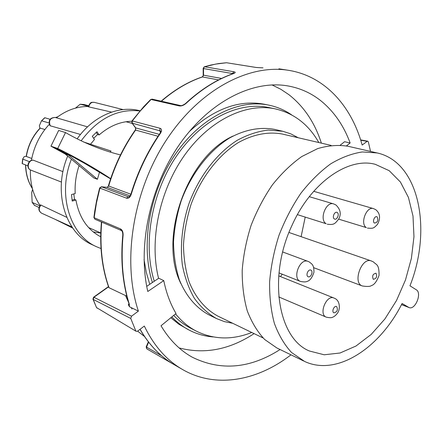 <?xml version="1.0" encoding="UTF-8"?>
<svg xmlns="http://www.w3.org/2000/svg" width="443" height="443" viewBox="0 0 443 443"><rect width="100%" height="100%" fill="white"/><g stroke="black" fill="none" stroke-linecap="round" stroke-linejoin="round"><path stroke-width="0.66" d="M83.489 141.943L111.038 151.052L110.29 152.015M93.174 231.888L100.755 233.096M99.525 172.128L97.416 179.288L93.96 178.025L65.171 153.992L50.962 146.184L58.659 130.447L65.509 132.568C83.395 142.823 101.713 150.277 120.474 154.923M97.416 179.288L68.576 155.161L65.171 153.992M68.576 155.161L54.328 147.331L50.962 146.184M63.687 152.132L54.328 147.331L57.74 148.488L65.509 132.568M110.578 178.889L84.297 163.185L71.262 156.014L63.598 152.314M110.656 178.662C94.298 167.864 76.656 157.808 57.74 148.488M73.831 193.912L74.474 199.405L75.919 199.998C79.192 217.585 87.448 229.834 100.688 236.739M93.672 138.31L97.637 134.478L99.132 134.927L96.956 131.737L92.288 136.3L94.486 139.49L90.472 144.252M79.098 165.616C75.98 174.88 74.69 184.177 75.21 193.513L71.5 194.582L72.22 201.083L75.919 199.998M131.765 121.249C120.219 121.543 109.343 126.1 99.132 134.927M139.916 110.966C117.583 108.496 97.986 118.447 81.135 140.819M71.417 159.203C57.136 194.549 70.022 235.432 96.596 246.762L101.021 248.551M88.428 106.503C77.209 106.348 66.539 110.113 56.416 117.805M54.965 219.257L72.746 228.095M30.39 169.918C30.046 183.585 33.269 195.429 40.053 205.463M39.792 205.818L32.156 202.396L31.68 192.461L32.627 189.399M29.432 161.673L22.659 159.076L24.155 156.689L26.203 156.257M48.952 122.955L41.515 120.767L39.361 125.779L39.948 128.237M40.302 128.071C32.848 135.973 28.191 145.437 26.342 156.462L26.187 156.362C28.025 145.382 32.666 135.957 40.097 128.077L44.87 129.517M26.342 156.462L31.763 158.472M49.239 124.356C39.931 134.462 33.984 146.489 31.392 160.432M40.994 204.971C38.475 208.299 38.646 211.023 41.509 213.144C38.369 210.89 38.054 208.144 40.557 204.915L66.771 217.325M33.413 160.216C28.385 159.679 26.093 168.573 30.855 170.129C25.716 168.334 27.848 159.646 33.231 160.172L62.956 171.651M80.476 134.456L49.959 125.707C48.054 120.452 49.799 117.7 55.209 117.45C50.142 117.838 48.497 120.651 50.258 125.89M111.57 112.112L88.39 106.802C90.555 100.827 92.089 102.665 94.193 102.327C91.33 102.051 89.525 103.596 88.783 106.962M140.071 110.789L139.611 110.678C118.724 105.196 92.975 116.149 77.16 138.825M67.701 156.102C52.573 191.47 65.309 233.284 92.277 244.741L96.596 246.762M50.037 119.278L44.893 117.755L41.714 120.762M41.542 120.751L44.893 117.755M27.843 165.815L22.15 163.578L22.659 159.081M39.028 207.523L34.51 205.347M88.622 105.716L84.043 104.537L80.233 104.216L75.448 108.125M88.456 106.348L80.288 104.227M74.474 199.405L72.109 200.098M96.242 132.435L97.637 134.478M218.604 79.912L202.274 76.916C187.998 81.761 174.287 89.846 161.152 101.176M135.514 129.677L135.536 127.861L135.514 129.677C123.447 146.749 114.344 165.665 108.214 186.425L107.123 187.35L101.436 186.763L128.193 196.758L129.367 196.659M101.702 222.12C99.636 246.147 102.084 268.015 109.033 287.712L126.836 296.184M129.101 304.175L129.494 306.761L138.388 311.119C122.024 262.306 132.501 192.533 165.527 141.345C198.542 90.062 248.551 63.742 288.36 70.293C324.747 75.974 351.509 105.988 362.158 145.049L367.131 141.361L360.718 140.187M263.02 67.845L256.347 67.502M255.976 67.447L226.561 62.745L215.647 64.097L204.577 66.777L233.71 71.716C235.687 72.076 235.693 72.674 233.732 73.505C217.109 79.341 201.155 89.359 185.866 103.557C183.48 105.473 181.248 106.254 179.16 105.899L151.03 99.498L140.01 111.254L132.285 120.956L159.951 128.265C161.833 128.869 162.038 130.475 160.565 133.083C147.746 151.65 137.939 172.15 131.15 194.577C129.965 197.545 128.415 198.741 126.499 198.159L99.913 188.131L96.469 202.9L94.16 217.712L120.413 228.87C122.251 229.79 123.148 231.861 123.104 235.089C120.74 260.44 122.838 283.592 129.406 304.54M173.102 364.046L182.682 369.589C166.734 360.419 153.948 345.917 144.324 326.07L137.579 331.165L136.189 331.347L96.707 307.691L136.189 331.347M290.973 354.826C257.389 380.836 215.868 388.766 182.682 369.589M340.268 145.143L344.582 141.716L350.142 142.973L346.443 145.924M146.727 286.361L158.727 278.243L163.772 280.618C166.308 293.033 170.4 303.987 176.032 313.494L161.019 325.771C169.453 339.881 179.891 350.369 192.328 357.235C220.835 371.212 250.09 368.642 280.092 349.527M163.772 280.618L147.785 291.488C137.33 246.009 150.105 186.071 180.196 143.443C210.325 100.766 253.501 79.718 288.111 85.964C300.232 88.179 311.069 93.052 320.61 100.583C333.767 111.199 343.607 125.33 350.142 142.973M138.388 311.119L131.543 316.191L130.751 318.439L135.779 330.882M367.131 141.361L367.729 141.19L368.338 141.871L370.531 151.428M321.369 143.133C314.835 122.744 304.031 106.608 288.958 94.713L280.79 89.253L271.991 84.912M125.496 295.547L129.101 303.555M131.239 307.619L132.031 309.031M179.11 347.921C204.461 354.516 229.457 349.748 254.099 333.623M129.494 306.761L128.348 304.706L129.295 305.094M109.033 287.712L108.79 287.485C101.835 267.788 99.376 245.959 101.419 221.998M130.751 318.439L93.207 299.424L96.485 307.481L97.106 308.151M160.46 132.618L159.868 130.569L159.951 128.265M232.52 73.843L232.625 73.566L203.52 68.56L203.547 75.194L221.555 78.444M126.499 198.159L128.193 196.758L128.952 196.853M160.139 133.133L160.172 133.088C160.875 131.626 161.064 130.951 160.737 131.056L132.219 123.176L135.724 127.916L159.303 134.351M233.455 73.51L232.625 73.566L233.71 71.716M122.805 234.796L122.8 234.845C120.441 260.152 122.55 283.287 129.129 304.263L129.284 305.105M93.899 217.474L94.896 219.213L121.149 230.421C122.218 230.797 122.766 232.276 122.8 234.845L123.104 235.089M121.149 230.421L120.413 228.87M99.631 187.982L96.613 200.613L94.741 211.178L93.894 217.513L94.896 219.213M101.436 186.763L99.631 187.993L99.913 188.131L101.569 186.796L107.123 187.35L130.12 195.906M128.675 196.875L128.675 196.875C129.284 197.008 129.998 196.194 130.823 194.433L131.15 194.577M130.823 194.433C137.59 172.061 147.369 151.617 160.172 133.088L160.565 133.083M226.949 62.806L256.176 67.458L262.738 67.857M131.898 122.944L132.219 123.176L132.285 120.956L131.936 120.967L131.948 123.004L135.536 127.861M131.909 121.011L143.693 106.708L150.67 99.537L152.143 99.132L150.67 99.537M203.16 68.322L203.52 68.56L204.328 66.782L210.696 65.082L218.609 63.57L226.268 62.768M202.274 76.916L203.547 75.194L202.523 76.966M203.199 75.531L203.16 68.366L204.267 66.799M152.143 99.132L180.301 105.517L179.16 105.899M185.39 103.662L185.866 103.557M233.356 73.544L233.732 73.505M172.726 363.819L146.827 348.885L172.776 363.853M140.088 329.271C148.981 344.599 159.989 356.194 173.13 364.063L173.13 364.063C159.956 356.172 148.92 344.593 140.01 329.332M96.458 307.414L92.98 299.197L93.207 299.424L93.916 297.27L93.528 297.253M92.952 299.125L93.578 297.22L108.48 286.599M161.407 101.231C174.531 89.89 188.203 81.794 202.429 76.944L203.503 75.188M135.68 127.905L135.586 130.065C123.735 146.926 114.759 165.582 108.662 186.032L107.079 187.334M216.621 318.617L209.035 314.918C196.277 308.068 185.905 295.974 179.321 279.671C175.672 268.131 173.734 255.605 173.512 242.094C174.332 228.289 176.901 214.512 181.226 200.773C191.226 173.734 208.996 150.853 229.286 138.166C244.647 129.611 260.312 126.709 274.544 129.384L282.772 131.278L268.187 130.081C257.964 131.283 247.698 134.661 237.382 140.215C216.998 153.062 199.112 176.203 189.011 203.52C182.2 224.252 179.936 245.693 182.383 265.169C184.842 277.667 188.856 288.758 194.438 298.432C200.784 307.099 208.182 313.821 216.621 318.617L224.479 321.64L232.708 323.285M291.704 114.92C284.76 110.119 277.108 106.852 268.746 105.118C238.256 98.778 200.075 117.583 174.686 155.238C149.302 192.838 140.531 244.968 152.403 282.523M171.851 316.911C177.128 322.449 182.942 326.868 189.283 330.162C196.875 334.061 204.876 336.326 213.293 336.946M409.011 307.553C415.218 310.41 422.306 293.017 416.27 289.772L409.963 285.807C432.418 229.463 419.222 162.038 377.126 152.94L362.374 151.955C351.947 153.511 341.376 157.481 330.655 163.877C320.067 171.618 310.139 181.42 300.858 193.281C292.186 206.122 284.899 220.127 279.001 235.305C274.062 250.816 270.939 266.293 269.626 281.731C269.399 296.788 270.978 310.654 274.355 323.324C278.686 335.03 284.417 344.759 291.56 352.512L304.634 361.466C336.835 376.567 379.679 348.253 402.1 303.483L409.011 307.553L401.552 304.546M303.66 361.006L276.786 347.916L264.659 339.493C257.477 331.857 251.685 322.321 247.272 310.886C243.8 298.527 242.111 285.037 242.194 270.418C243.357 255.445 246.319 240.449 251.076 225.443C256.796 210.774 263.906 197.24 272.406 184.853C281.515 173.423 291.306 163.988 301.766 156.551L317.625 148.615C328.219 145.498 338.341 144.711 347.993 146.251L377.126 152.94M292.23 224.872C267.55 276.487 277.971 338.314 309.386 351L324.204 354.782L340.047 353.005L355.989 346.022L371.19 334.426L384.912 318.96L396.518 300.492L405.483 279.954L411.403 258.335L413.967 236.678L412.998 216.023L408.446 197.456L400.417 182.012L389.209 170.688L375.299 164.331C348.563 156.9 311.418 182.184 292.23 224.872M305.21 217.142L301.102 236.667M282.296 274.206L280.458 276.57M263.098 337.97L218.083 316.219C205.613 309.568 195.496 297.746 189.089 281.759C185.539 270.44 183.673 258.147 183.485 244.874C184.31 231.312 186.852 217.773 191.105 204.262C200.939 177.676 218.349 155.161 238.196 142.674C253.219 134.251 268.524 131.405 282.401 134.057L331.104 145.404M298.228 137.745L290.791 133.852L282.772 131.278M268.746 105.118L264.471 104.255C239.314 99.525 214.24 108.651 189.255 131.632M144.058 259.604L146.295 272.379L149.756 284.312M170.826 317.747L178.911 324.254L189.283 330.162M180.888 283.614C158.013 238.456 186.83 156.85 232.99 136.073M251.746 332.483C232.398 340.13 213.991 339.715 196.515 331.237C188.663 327.183 181.674 321.396 175.561 313.882M158.572 278.348C149.103 240.798 159.308 190.933 184.354 155.515C209.428 120.059 245.871 102.704 275.048 108.828C293.975 113.198 308.566 124.439 318.822 142.541M196.515 331.237L190.628 328.197C184.465 325.018 178.817 320.76 173.673 315.422M154.275 281.255C142.685 244.381 151.351 193.281 176.275 156.457C201.205 119.577 238.655 101.192 268.558 107.494L275.048 108.828M57.673 116.852L55.668 117.583M25.716 164.995C25.882 173.844 28.097 181.674 32.378 188.474M22.814 159.175L22.305 163.683M32.273 202.484L34.698 205.591M158.018 136.256L135.68 130.092M108.751 186.06L130.879 194.233M137.612 331.137L144.468 336.464L137.601 331.148M232.647 73.184L234.087 73.228M108.557 286.837L93.916 297.27L131.543 316.191M128.348 304.706L128.957 303.71M148.632 342.168L146.522 347.107L161.662 355.801M146.522 347.107L146.173 346.924L146.816 348.879L146.522 347.107M402.1 304.873L408.485 307.304M313.694 267.688L362.313 285.962C352.274 282.944 361.649 256.857 371.3 260.938L288.98 232.475M376.013 273.237C372.845 273.885 371.932 275.911 373.277 279.323C376.439 278.669 377.347 276.642 376.013 273.237M278.78 296.932L326.231 317.138C318.362 314.364 326.419 294.423 333.939 298.023L278.719 275.873M336.669 306.567C334.249 305.205 331.364 311.579 333.834 312.852C337.212 312.071 338.159 309.978 336.669 306.567M278.99 272.894L300.459 281.427C291.887 278.619 299.828 257.737 308.073 261.398L282.684 251.973M310.986 270.164C308.383 268.63 305.371 275.236 308.018 276.681C310.626 278.182 313.611 271.625 310.986 270.164M297.419 214.633L326.159 223.721C318.905 219.756 325.998 201.028 333.651 203.913L309.28 196.675M337.267 212.518C334.764 210.807 331.785 217.336 334.332 218.953C336.841 220.631 339.792 214.146 337.267 212.518M338.651 219.13L366.344 227.597C359.766 223.853 366.45 205.989 373.449 208.603L313.727 191.315M377.165 216.882C374.883 215.259 372.059 221.517 374.379 223.056C377.597 222.569 378.527 220.514 377.165 216.882M88.617 227.569L100.76 232.957M125.989 121.742L132.252 123.414M41.509 213.144L71.982 226.982M30.855 170.129L61.455 182.084M55.209 117.45L87.52 126.859M94.193 102.327L123.082 109.582M44.688 117.76L41.515 120.767M22.659 159.076L22.15 163.578M32.156 202.396L34.582 205.502M83.987 104.526L80.233 104.216M25.561 164.94C25.738 173.883 28.025 181.785 32.422 188.652M57.817 116.742L55.563 117.556M278.902 68.809L288.36 70.293M160.737 131.056L160.837 131.41M180.301 105.517C181.242 105.971 182.959 105.329 185.451 103.601C200.745 89.403 216.738 79.375 233.433 73.516L234.209 73.117L233.887 73.449M148.355 341.813L146.173 346.924M174.066 364.617L173.119 364.057M367.729 141.19L360.624 139.888M107.018 187.323L108.214 186.425M367.408 228.106C373.648 228.61 373.565 228.278 377.491 224.379C380.725 218.261 380.149 213.36 375.764 209.677L373.449 208.603M327.244 224.23C334.166 225.005 334.703 223.936 338.618 219.191C341.448 214.135 340.54 209.384 335.894 204.948L333.651 203.913M300.459 281.427C303.87 282.102 306.146 282.064 307.292 281.322C309.95 280.64 312.171 277.617 313.954 272.262C313.954 264.327 311.806 264.144 309.347 261.99L308.073 261.398M326.231 317.138C329.365 317.836 331.458 317.88 332.516 317.282C334.387 316.607 336.182 315.039 337.893 312.581C340.545 308.068 339.571 300.371 334.819 298.438L333.939 298.023M362.313 285.962C367.131 286.726 370.187 286.588 371.483 285.558C374.324 284.766 376.855 281.355 379.064 275.33C379.136 263.768 376.367 265.13 373.527 261.985L371.3 260.938"/></g></svg>
